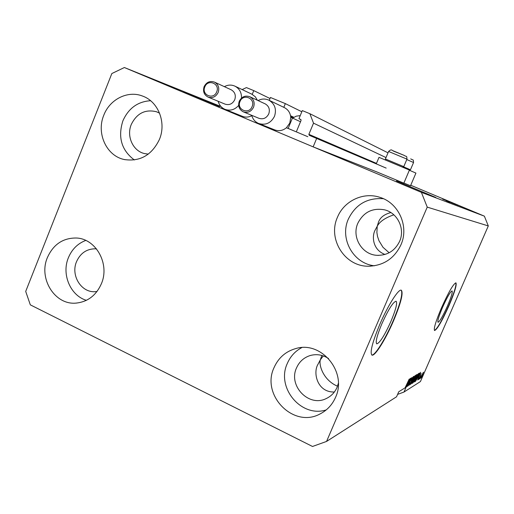 <?xml version="1.0" encoding="UTF-8"?>
<svg xmlns="http://www.w3.org/2000/svg" width="514" height="514" viewBox="0 0 514 514"><rect width="100%" height="100%" fill="white"/><g stroke="black" fill="none" stroke-linecap="round" stroke-linejoin="round"><path stroke-width="0.77" d="M300.709 119.447L298.942 118.715L302.309 110.594L309.878 113.71L313.521 123.161L308.875 134.34L309.222 135.278L386.168 168.097M316.675 138.394L313.148 146.863L377.051 172.01L403.837 183.164L409.427 170.057L379.011 157.348L376.254 163.857M313.521 123.161L386.008 157.573M309.878 113.71L388.012 152.831M298.942 118.715L300.998 119.672M300.748 119.46L301.075 120.385L296.591 131.192M286.433 127.742L295.672 131.603M283.812 107.342L285.347 103.616L301.827 111.756M285.347 103.616L270.441 97.48L269.259 100.352M242.133 89.571L246.437 87.598L253.775 90.618L270.017 98.521M253.775 90.618L252.239 94.37M313.148 146.863L221.656 108.409L222.009 107.542M381.857 323.82C377.025 335.481 375.316 342.163 376.73 343.853C379.782 343.063 384.523 335.558 390.948 321.346C395.78 309.749 397.502 303.042 396.108 301.217C393.146 301.885 388.398 309.415 381.857 323.82M442.593 307.288C438.853 316.129 437.33 321.128 438.024 322.284C439.746 321.584 442.907 316.136 447.495 305.952C451.228 297.163 452.757 292.145 452.082 290.911C450.399 291.547 447.238 297.002 442.593 307.288M441.513 307.757C435.827 321.211 433.514 328.806 434.574 330.534C437.208 329.435 442.001 321.166 448.96 305.727C454.627 292.376 456.952 284.75 455.937 282.841C453.399 283.779 448.594 292.087 441.513 307.757M434.459 330.451C437.241 328.864 441.995 320.582 448.722 305.618C454.196 292.762 456.56 285.161 455.815 282.816M379.698 324.649C372.361 342.408 369.759 352.546 371.905 355.071C374.738 356.825 385.609 339.394 393.506 320.877C400.849 303.279 403.471 293.064 401.363 290.243C398.729 288.412 387.852 305.483 379.698 324.649M371.75 354.975C374.802 356.093 385.449 338.893 393.197 320.736C400.348 303.626 403.021 293.443 401.209 290.198M334.357 392.015C317.215 392.51 312.724 372.631 317.999 364.272L320.37 359.761L321.822 355.431M183.479 91.505L219.51 106.591L183.479 91.505M384.98 254.456C372.746 249.894 371.718 236.613 375.021 230.323L377.225 226.244L378.471 222.228C380.058 217.544 384.189 214.319 390.865 212.565M396.493 180.979L435.782 197.466L396.493 180.979M446.274 200.813L449.795 202.291M357.873 223.185C351.428 237.108 362.062 254.893 377.257 255.336C387.524 255.426 394.97 250.774 399.603 241.374C405.321 228.942 397.675 212.937 384.658 209.853C372.515 207.643 363.591 212.089 357.873 223.185M159.565 113.157L156.487 111.756C145.231 109.039 136.833 113.266 131.288 124.452C126.258 136.223 132.92 151.013 144.498 153.577L148.315 154.11M96.523 248.904L95.174 248.795C86.564 248.93 80.357 253.216 76.535 261.658C70.521 275.337 81.27 292.826 95.154 291.689L96.985 291.515M328.549 358.534C322.798 354.801 316.714 353.786 310.302 355.502C303.928 357.5 299.347 361.612 296.559 367.838C287.962 385.693 308.818 407.531 326.249 398.549C331.177 396.217 334.775 392.49 337.049 387.376L338.347 383.341M335.514 397.412C332.237 404.814 327.103 410.307 320.119 413.911C293.565 428.715 260.804 395.144 274.065 367.581C278.479 357.712 285.784 351.351 295.98 348.505C321.539 340.673 347.541 372.342 335.514 397.412M326.236 409.909C301.095 418.081 275.877 387.44 287.345 363.392C290.384 356.395 295.197 351.133 301.789 347.599M101.38 283.741C96.157 295.428 87.708 301.879 76.04 303.106C54.844 305.239 38.254 278.485 47.41 257.54C53.283 244.503 62.843 237.995 76.085 238.008C95.822 238.393 110.099 263.894 101.38 283.741M86.384 300.33C70.328 295.556 61.391 274.18 68.394 257.726C71.934 249.271 77.723 243.501 85.754 240.43M159.404 139.48C151.778 155.164 140.084 161.852 124.33 159.539C106.507 155.986 96.112 133.299 103.796 115.207C109.765 99.298 127.787 90.22 142.468 96.028C158.267 101.451 166.6 122.634 159.404 139.48M134.34 159.963C121.497 150.268 117.687 137.212 122.91 120.796C128.539 108.248 137.765 101.554 150.576 100.718M400.901 244.902C394.206 258.638 383.405 265.738 368.499 266.22C344.721 266.637 327.424 238.952 337.473 217.216C343.975 201 363.244 191.761 379.705 197.286C398.665 202.747 409.337 226.475 400.901 244.902M374.41 265.789C353.214 263.592 339.426 238.554 348.37 219.048C355.598 204.399 367.272 197.62 383.405 198.706M393.84 214.82C385.243 217.756 379.705 221.566 377.225 226.244L376.89 232.553L377.533 236.453L378.972 240.732L382.975 247.279L389.156 252.759M323.319 355.894L320.37 359.761C318.616 364.677 323.088 380.148 337.512 386.2M124.382 67.527L421.396 192.364L427.237 207.123L326.563 441.43L312.506 446.473L30.326 304.853L25.7 291.412L111.846 73.541L124.382 67.527L220.969 106.546M326.563 441.43L396.564 396.776L398.742 391.771L405.167 387.781L409.202 379.081L405.212 387.511M446.338 200.666L449.859 202.143M445.233 200.145L452.744 203.274L445.233 200.145M451.819 202.837L445.118 200.042L451.819 202.837M446.756 200.678L454.787 204.058L446.756 200.678M455.86 204.476L447.212 200.852L455.86 204.476M457.852 205.24L449.32 201.661L457.852 205.24M457.01 204.823L451.421 202.477L457.01 204.823M462.092 206.827L463.236 207.303L462.092 206.827M410.731 185.252L484.374 216.156L488.3 225.929L420.426 381.561L403.985 392.047L407.274 384.633L407.846 384.279L407.069 386.605L410.223 378.477L405.437 387.614M421.396 192.364L484.374 216.156M403.882 183.061L410.513 185.772L415.929 173.096L409.35 170.23M459.991 205.953L456.695 204.578L459.991 205.953M461.019 206.416L462.176 206.898L461.019 206.416M458.661 205.439L461.707 206.718L458.661 205.439M460.216 206.101L461.373 206.589L460.216 206.101M459.278 205.722L454.749 203.833L459.278 205.722M455.006 203.994L450.116 201.976L454.999 204M454.672 203.929L448.035 201.167L454.672 203.929M448.497 201.552L442.618 199.079L448.497 201.552M427.237 207.123L488.3 225.929M410.345 379.685L407.261 386.483L410.924 378.066L408.868 384.247L411.939 377.462L408.296 385.847L410.243 379.634M411.129 382.397L409.581 385.127L410.268 382.641L409.954 384.157L410.956 382.525L411.817 379.159L413.352 376.582L412.665 378.805L412.851 377.572L411.971 379.081L411.033 382.352M414.997 375.67L410.737 384.331L413.879 376.325L411.239 383.315L414.997 375.67M412.093 383.566L413.262 379.833L415.839 375.124L414.528 378.991L411.971 383.515M414.644 381.986L415.813 378.291L418.338 373.646L417.04 377.475L414.528 381.928M417.921 378.124L420.696 372.309L417.683 380.019L418.435 377.809L417.837 378.086M422.18 376.415L421.544 377.623L422.18 376.415M422.611 374.841L420.85 378.111L421.801 375.381L423.485 372.181L422.521 374.802M420.818 377.25L420.182 378.471L420.818 377.25M421.05 375.76L419.604 378.831L420.96 375.715M419.816 377.874L419.173 379.094L419.816 377.874M419.713 377.475L418.55 379.557L419 377.925L418.916 378.728L419.501 377.713L421.21 373.562L419.617 377.43M418.261 376.698L415.479 381.388L419 373.305L419.585 373.074L418.165 376.653M414.926 379.981L412.954 382.956L416.513 374.77L417.079 374.475L414.83 379.936M397.611 394.373L403.985 392.047M423.125 373.003L421.236 377.282L422.971 372.926M418.049 377.629L418.435 377.809M419.533 374.745L418.377 377.16L419.45 374.7M418.743 374.16L416.051 380.347L418.113 376.781L419.141 374.044L418.647 374.115M417.856 374.61L414.997 381.047L417.631 375.753L417.644 374.507M416.256 375.638L415.19 378.079L416.289 376.531L416.636 375.445L416.16 375.586M414.772 379.036L413.526 381.902L414.766 380.09L415.164 378.831L414.676 378.991M415.344 376.094L412.446 382.622L415.126 377.25L415.132 375.997M411.341 380.373L411.753 380.566M407.422 384.08L407.846 384.279M408.983 381.054L407.763 383.611L408.893 381.009M457.55 204.938L461.945 206.782L457.544 204.945M453.823 203.486L456.426 204.566L453.823 203.486M451.208 202.426L457.781 205.176L451.208 202.426M456.907 204.842L450.296 202.073L456.933 204.842M450.862 202.336L449.14 201.629L450.868 202.336M454.871 204.071L451.902 202.779M452.603 203.081L455.783 204.411L452.603 203.081M451.922 202.786L454.896 204.084M445.15 200.145L447.906 201.289L445.15 200.145M385.866 160.092L385.41 158.974L403.766 166.639L406.966 159.128L388.597 151.463C390.222 149.78 391.501 149.465 392.439 150.518L404.062 155.337C406.902 157.284 406.651 155.029 406.966 159.128M403.439 166.774L410.448 169.793L413.552 162.527L406.786 159.546M243.456 111.904L258.831 118.271C263.187 119.633 266.496 118.175 268.764 113.883C270.146 109.495 268.983 106.173 265.282 103.912L265.057 103.809M258.073 100.564C261.722 98.643 265.365 98.534 268.995 100.23C274.887 103.918 276.725 109.276 274.502 116.305C270.872 123.18 265.552 125.564 258.555 123.45C255.06 121.876 252.779 119.171 251.725 115.329M258.934 123.604L274.527 129.824C278.787 131.417 282.758 130.717 286.452 127.729L289.806 123.032L290.751 117.333C290.314 112.926 288.238 109.707 284.525 107.683L284.184 107.516M300.234 115.605L296.237 116.164L292.627 118.117M286.452 127.729L288.148 128.436L292.447 118.034L300.51 121.741M288.148 128.436L307.809 136.705M292.447 118.034L290.751 117.333M286.414 127.755L286.87 127.947M208.247 97.159L224.997 104.104C229.27 105.434 232.514 103.969 234.744 99.722C236.099 95.347 234.949 92.051 231.294 89.841L231.094 89.744M224.374 86.654C227.94 84.733 231.506 84.592 235.065 86.223C239.511 88.704 241.651 92.648 241.496 98.058M257.405 100.256L255.24 96.709L251.693 94.107M225.209 109.437L242.235 116.26C245.448 117.526 248.641 117.327 251.815 115.65M238.65 105.396C234.725 109.835 230.131 111.14 224.875 109.302C221.438 107.754 219.208 105.081 218.174 101.277M308.875 134.34L376.454 163.388M290.68 116.607L293.128 117.738M290.538 115.74L293.841 117.269M393.383 151.09L404.01 155.312M413.552 162.527C413.224 158.53 413.468 160.747 410.77 158.877L410.718 158.858M239.318 101.271C241.766 96.664 245.306 95.174 249.932 96.786C253.781 99.144 254.989 102.614 253.556 107.201C251.192 111.686 247.748 113.221 243.218 111.801C239.171 109.514 237.873 106.006 239.318 101.277M252.098 106.591C255.799 98.36 243.077 93.105 239.987 101.547C236.292 109.726 248.969 115.04 252.098 106.591M204.212 86.654C206.602 82.105 210.059 80.608 214.589 82.163C218.386 84.469 219.581 87.907 218.167 92.475C215.854 96.915 212.475 98.45 208.035 97.069C204.058 94.827 202.786 91.357 204.206 86.66M216.702 91.852C220.333 83.692 207.855 78.539 204.823 86.905C201.192 95.019 213.618 100.23 216.702 91.852M377.257 255.336L378.58 255.381M144.498 153.577L144.987 153.692M95.154 291.689L95.636 291.663M326.249 398.549L327.052 398.164M321.301 413.282L320.119 413.911M76.759 303.048L76.04 303.106M125.075 159.7L124.33 159.539M370.543 266.188L368.499 266.22M419.116 373.974L418.775 373.819M416.636 375.445L416.295 375.284M415.164 378.831L414.817 378.664M385.41 158.974L388.597 151.463M402.642 167.101L403.766 166.639M409.356 170.237L410.448 169.793M265.282 103.912L249.932 96.786C245.268 95.148 241.702 96.632 239.248 101.245C237.802 105.987 239.126 109.508 243.218 111.801M268.995 100.23L284.525 107.683M231.294 89.841L214.589 82.163C210.014 80.582 206.525 82.067 204.122 86.622C202.702 91.331 204.007 94.814 208.035 97.069M235.065 86.223L252.001 94.248"/></g></svg>
